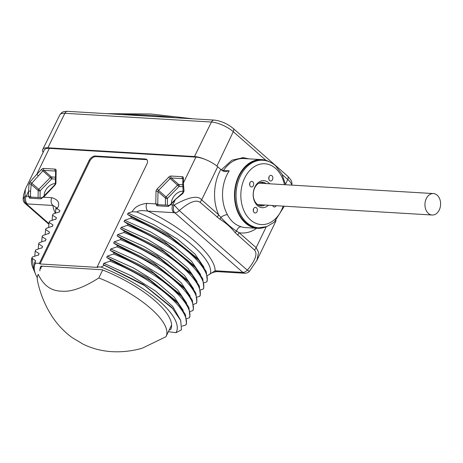 <?xml version="1.0" encoding="UTF-8"?>
<svg xmlns="http://www.w3.org/2000/svg" width="463" height="463" viewBox="0 0 463 463"><rect width="100%" height="100%" fill="white"/><g stroke="black" fill="none" stroke-linecap="round" stroke-linejoin="round"><path stroke-width="0.69" d="M207.459 275.601L215.121 270.762C215.266 255.68 185.426 229.063 147.981 211.14A5.643 4.109 -86.6 0 1 146.887 203.373C139.502 204.293 134.588 207.083 132.14 211.747L128.112 213.102L154.37 224.949L177.682 239.249L194.987 254.054L204.038 267.354M241.993 272.371A5.643 4.109 93.4 0 0 243.972 273.216L217.101 271.613A5.643 4.109 93.4 0 1 215.121 270.762L241.993 272.371A11.28 3.802 -154.2 0 0 242.832 272.383A5.643 3.363 -48.8 0 0 247.329 270.189L179.297 210.584C192.724 198.887 197.95 200.82 199.993 202.25L219.838 219.219C225.672 222.703 230.753 227.154 235.082 232.576L254.482 250.003C256.155 251.814 258.591 256.606 247.329 270.189L249.36 271.353L256.884 260.385L275.844 221.169A16.923 5.706 25.8 0 0 276.029 220.521M243.972 273.216L245.326 273.239A5.643 4.468 -91.9 0 1 242.832 272.383L174.806 212.777A5.643 3.363 -48.8 0 0 179.297 210.584L174.175 205.057C188.985 196.868 198.147 195.149 201.66 199.894A5.643 3.363 131.2 0 1 199.993 202.25M210.457 273.471C213.767 258.915 178.353 228.982 136.77 211.985C138.42 210.543 142.158 210.26 147.981 211.14L173.874 212.685A11.28 3.802 -154.2 0 1 174.806 212.777A5.643 3.698 -82.3 0 1 174.175 205.057A16.923 5.706 -154.2 0 0 172.78 204.918L170.488 204.779L168.243 206.446L156.888 205.769L155.794 203.905L146.887 203.373M158.462 204.877L157.767 204.102L157.987 191.572A1.412 0.839 131.2 0 1 158.566 190.374L166.055 196.943L177.624 185.09A1.412 0.839 131.2 0 1 178.753 184.54L182.775 184.778M158.444 204.692L157.767 204.102L155.794 203.905L156.014 191.375A2.819 1.684 131.2 0 1 157.165 188.985L168.735 177.132A2.819 1.684 131.2 0 1 170.986 176.033L182.341 176.71A2.819 1.684 131.2 0 1 183.429 178.006L183.342 183.076L195.895 157.107L49.327 148.357A16.923 5.706 25.8 0 0 44.309 149.943L25.349 189.159L24.956 196.15L23.15 198.772L23.584 194.998L25.349 189.159M59.142 212.251L59.941 210.613L57.175 208.836L57.632 207.887C60.144 203.025 58.205 199.628 51.815 197.701L43.204 197.186L40.958 198.847A1.412 1.03 -86.6 0 1 42.023 197.747L42.035 197.747M59.941 210.613L59.322 211.892L53.1 214.016L52.522 215.214L56.474 217.784L55.855 219.068L49.634 221.192L49.055 222.385L53.008 224.954L52.388 226.239L46.167 228.363L45.588 229.555L49.541 232.125L48.922 233.41L42.7 235.534L42.121 236.732L46.074 239.302L45.455 240.581L39.228 242.705L38.655 243.903L42.608 246.472L41.988 247.757L35.761 249.881L35.188 251.073L39.141 253.643L38.522 254.928L32.294 257.052L31.837 258.001L35.674 260.814L34.789 262.185L35.518 263.134A78.409 26.432 -154.2 0 0 35.726 274.576A78.409 26.432 -154.2 0 0 37.272 277.69M101.067 267.053L104.389 265.322L103.22 264.593L143.252 284.351L171.808 307.432L180.709 320.523L181.49 329.812L175.998 332.7A78.409 26.432 -154.2 0 0 101.067 267.053L97.218 266.821L146.916 164.018A5.643 3.363 -48.8 0 0 146.777 159.55A5.643 3.363 -48.8 0 0 145.37 159.006L95.228 156.014A5.643 3.363 -48.8 0 0 89.058 160.568L39.361 263.366L35.518 263.134M103.22 264.593L103.845 263.308L110.067 261.184C153.913 278.506 191.532 310.569 185.912 324.939L182.011 326.207M185.912 324.939L186.491 323.747L185.443 314.643L177.966 303.34L149.989 280.318L110.645 259.986L110.067 261.184M110.645 259.986L106.693 257.416L107.312 256.137L113.533 254.013C157.379 271.335 194.998 303.398 189.379 317.768L186.664 318.66M189.379 317.768L189.957 316.57L188.91 307.467L181.432 296.17L153.456 273.147L114.112 252.815L113.533 254.013M114.112 252.815L110.159 250.246L110.779 248.961L117 246.837C160.846 264.165 198.465 296.222 192.845 310.598L190.131 311.483M192.845 310.598L193.424 309.4L192.376 300.296L184.899 288.999L156.922 265.97L117.579 245.645L117 246.837M117.579 245.645L113.626 243.075L114.245 241.79L120.467 239.666C164.313 256.988 201.932 289.051 196.312 303.421L193.598 304.313M196.312 303.421L196.891 302.229L195.843 293.125L188.366 281.828L160.389 258.8L121.046 238.474L120.467 239.666M121.046 238.474L117.093 235.904L117.712 234.619L123.934 232.495C167.78 249.817 205.398 281.88 199.779 296.251L197.064 297.142M199.779 296.251L200.357 295.058L199.31 285.955L191.832 274.652L163.856 251.629L124.512 231.297L123.934 232.495M124.512 231.297L120.559 228.728L121.179 227.449L127.4 225.325C171.246 242.647 208.865 274.709 203.245 289.08L200.531 289.971M203.245 289.08L203.824 287.882L202.777 278.778L195.299 267.481L167.322 244.458L127.979 224.127L127.4 225.325M127.979 224.127L124.026 221.557L124.645 220.272L130.867 218.148C174.713 235.476 212.332 267.533 206.718 281.909L203.998 282.795M206.718 281.909L207.291 280.711L206.249 271.607L198.766 260.31L170.789 237.282L131.446 216.956L130.867 218.148M131.446 216.956L127.493 214.386L128.112 213.102M184.048 191.022A1.412 0.776 174 0 0 183.145 191.856L182.781 183.799A1.412 0.926 -179 0 1 183.342 183.076L184.048 191.022L182.897 193.412L175.008 199.75L170.332 204.542L169.319 205.346L158.057 204.698M195.895 157.107A16.923 5.706 25.8 0 1 205.236 159.446A16.923 5.706 25.8 0 1 217.685 166.749L201.66 199.894L218.669 214.797A5.643 3.363 131.2 0 1 216.997 217.153M205.236 159.446A17.316 5.84 -154.2 0 0 194.448 156.546L47.88 147.795A17.316 5.84 -154.2 0 0 42.752 149.404A17.316 5.84 -154.2 0 0 43.134 152.362M40.958 198.847L29.597 198.17L28.503 196.306L26.212 196.173L28.59 191.242L28.949 184.228L30.101 181.837L36.774 174.319L49.327 148.357M30.101 181.837L31.762 183.209L42.845 170.928A1.412 0.839 131.2 0 1 43.968 170.378L55.328 171.055A1.412 0.839 131.2 0 1 55.589 171.125L55.369 183.661A9.167 5.463 -48.8 0 0 55.276 183.643A9.167 5.463 -48.8 0 0 47.625 187.573A9.167 5.463 -48.8 0 0 44.245 195.716M55.913 208.564A5.643 1.904 25.8 0 1 55.959 208.414L56.283 207.499L52.909 205.462A5.643 4.109 -86.6 0 1 51.815 197.701M55.577 213.154L55.774 208.842L57.175 208.836M57.632 207.887A5.643 1.904 25.8 0 0 55.959 208.414L55.774 208.842M52.111 220.324L52.522 215.214M55.676 219.427L56.474 217.784M48.644 227.495L49.055 222.385M52.203 226.598L53.008 224.954M45.177 234.672L45.588 229.555M48.737 233.769L49.541 232.125M41.711 241.842L42.121 236.732M45.27 240.939L46.074 239.302M38.244 249.013L38.655 243.903M168.376 331.693L175.998 332.7M136.77 211.985L132.14 211.747M127.493 214.386L167.519 234.151L196.081 257.225L198.766 260.31M124.645 220.272L150.903 232.119L174.215 246.42L191.52 261.225L200.572 274.524M124.026 221.557L164.052 241.321L192.608 264.402L195.299 267.481M121.179 227.449L147.437 239.296L170.743 253.591L188.053 268.395L197.105 281.695M120.559 228.728L160.586 248.492L189.141 271.573L191.832 274.652M117.712 234.619L143.97 246.466L167.276 260.767L184.587 275.566L193.632 288.871M117.093 235.904L157.119 255.663L185.675 278.743L188.366 281.828M114.245 241.79L140.503 253.637L163.809 267.938L181.12 282.743L190.166 296.042M113.626 243.075L153.652 262.839L182.208 285.914L184.899 288.999M110.779 248.961L137.036 260.808L160.343 275.109L177.653 289.913L186.699 303.213M110.159 250.246L150.186 270.01L178.741 293.085L181.432 296.17M107.312 256.137L133.564 267.984L156.876 282.28L174.186 297.084L183.232 310.384M106.693 257.416L146.719 277.181L175.274 300.261L177.966 303.34M103.845 263.308L131.428 275.861L155.562 291.024L172.745 306.512L180.489 319.991M173.11 308.925L144.323 285.44L104.389 265.322M97.218 266.821L97.901 267.417L40.044 263.962L39.361 263.366M39.899 270.843A72.205 24.342 25.8 0 1 40.75 266.497A72.205 24.342 25.8 0 1 40.952 266.103L102.103 269.755A72.205 24.342 25.8 0 1 170.766 329.343A72.205 24.342 25.8 0 1 170.563 329.737L169.354 329.662M147.084 159.885A5.643 3.363 -48.8 0 0 146.053 159.608L95.91 156.61A5.643 3.363 -48.8 0 0 89.741 161.165L40.044 263.962M34.789 262.185L33.921 268.719A79.254 26.715 -154.2 0 0 35.315 273.61L35.726 274.576M34.69 271.955L33.811 270.045L32.242 258.603M31.837 258.001A84.052 28.336 -154.2 0 0 33 268.118L33.811 270.045M38.336 255.287L39.141 253.643M34.777 256.184L35.188 251.073M42.364 246.958L42.608 246.472M34.875 262.452L35.674 260.814M40.871 268.835A72.205 24.342 25.8 0 1 41.016 266.665L41.276 266.121M41.896 266.717L41.016 266.665M171.611 324.997L166.067 336.468A71.076 23.96 -154.2 0 1 165.928 336.74L142.164 348.245C132.111 351.081 122.07 352.216 112.046 351.666C101.866 351.058 92.27 348.593 83.265 344.258L72.037 337.527C63.807 331.462 56.926 324.077 51.393 315.361C44.778 304.764 40.171 293.38 37.561 281.203A71.076 23.96 25.8 0 1 38.088 274.6A71.076 23.96 25.8 0 1 38.221 274.333L38.088 274.6M102.688 269.987L98.833 277.95C83.369 287.824 70.851 292.222 61.272 291.146C51.109 290.961 43.424 285.358 38.221 274.333M166.067 336.468A71.076 23.96 -154.2 0 0 98.833 277.95M170.945 328.944L170.563 329.737M217.685 166.749L220.81 169.487A40.05 29.181 -86.6 0 0 218.669 214.797L220.897 217.448C225.724 222.819 230.933 227.385 236.524 231.141L239.151 232.739L256.155 247.641L258.586 252.335L256.884 260.385M183.093 191.306A9.167 5.463 -48.8 0 0 182.561 191.242A9.167 5.463 -48.8 0 0 174.91 195.172A9.167 5.463 -48.8 0 0 171.53 203.309M167.334 205.225L167.456 198.338L166.055 196.943A1.412 0.839 131.2 0 0 165.482 198.135A1.412 0.926 1 0 0 167.456 198.338L179.025 186.479L170.135 178.521A1.412 0.839 131.2 0 1 171.258 177.977L182.613 178.654A1.412 0.839 131.2 0 1 182.873 178.724L182.781 183.794M182.897 193.412L182.526 192.99L175.008 199.75M182.798 186.705L179.025 186.479A1.412 1.03 93.4 0 0 178.753 184.54L171.258 177.977A1.412 1.03 93.4 0 1 170.986 176.033M256.629 228.253A40.05 29.181 -86.6 0 1 239.151 232.739A5.643 3.363 131.2 0 1 237.478 235.1M220.81 169.487L223.369 171.194L225.226 171.669L229.231 170.83A34.412 25.071 93.4 0 0 226.858 175.037A34.412 25.071 93.4 0 0 227.455 214.739C230.626 220.909 235.21 224.925 241.206 226.789A34.412 25.071 93.4 0 0 245.581 227.593L257.544 228.305A34.412 25.071 93.4 0 0 265.473 227.049M248.955 158.85L243.249 157.68L231.998 160.175L221.279 169.869M242.039 157.646L246.889 158.728M269.368 161.801A34.412 25.071 93.4 0 0 261.641 159.608A34.412 25.071 93.4 0 0 238.815 175.755A34.412 25.071 93.4 0 0 257.544 228.305M223.073 171.032A2.819 2.055 93.4 0 0 223.542 170.488L229.231 170.83M227.455 214.739A5.643 2.546 -29.1 0 0 220.897 217.448A5.643 3.258 120.3 0 1 219.832 219.219M241.206 226.789A5.643 3.802 107.2 0 0 236.524 231.141A5.643 3.386 142.3 0 1 235.082 232.576M245.72 222.645A33.845 24.661 -86.6 0 1 236.298 183.938A33.845 24.661 -86.6 0 1 261.607 160.169L262.764 160.239A33.845 24.661 93.4 0 0 237.455 184.008A33.845 24.661 93.4 0 0 246.877 222.715A33.845 24.661 93.4 0 0 258.73 227.813L257.573 227.744A33.845 24.661 -86.6 0 1 245.72 222.645M268.413 205.248A13.537 9.862 93.4 0 1 257.515 205.641A13.537 9.862 -86.6 0 1 254.887 187A13.537 9.862 -86.6 0 1 268.609 182.688A13.537 9.862 93.4 0 1 269.692 183.794M272.51 179.638A2.819 2.055 93.4 0 0 270.977 175.332A2.819 2.055 93.4 0 0 269.101 176.652A2.819 2.055 93.4 0 0 270.635 180.964A2.819 2.055 93.4 0 0 272.51 179.638M257.023 211.672A2.819 2.055 93.4 0 0 255.489 207.366A2.819 2.055 93.4 0 0 253.614 208.691A2.819 2.055 93.4 0 0 255.154 212.997A2.819 2.055 93.4 0 0 257.023 211.672M272.626 205.497A2.819 2.055 93.4 0 0 274.304 206.978A2.819 2.055 93.4 0 0 276.145 205.711M253.354 185.657A2.819 2.055 93.4 0 0 251.82 181.351A2.819 2.055 93.4 0 0 249.951 182.677A2.819 2.055 93.4 0 0 251.484 186.983A2.819 2.055 93.4 0 0 253.354 185.657M264.888 205.04A11.847 8.629 93.4 0 1 261.201 205.919A11.847 8.629 93.4 0 1 257.052 204.137A11.847 8.629 -86.6 0 1 253.753 190.588A11.847 8.629 -86.6 0 1 262.614 182.272A11.847 8.629 -86.6 0 1 266.173 183.585M261.254 182.335A11.847 8.629 -86.6 0 1 263.47 183.423M262.191 204.877A11.847 8.629 -86.6 0 1 259.859 205.694M268.818 178.99A2.819 2.055 93.4 0 0 268.934 177.074M253.336 211.024A2.819 2.055 93.4 0 0 253.446 209.108M249.667 185.009A2.819 2.055 93.4 0 0 249.783 183.093M55.357 213.229A89.689 30.234 -154.2 0 1 52.909 205.462L27.305 203.934A5.643 4.109 -86.6 0 1 26.212 196.173A16.923 5.706 -154.2 0 0 24.956 196.15A5.643 4.468 88.1 0 0 26.466 203.923A5.643 3.363 131.2 0 1 25.06 203.384L48.679 224.075M40.044 197.626L40.165 190.739L38.765 189.344L50.34 177.491A1.412 0.839 131.2 0 1 51.462 176.941L55.485 177.184M28.949 184.228A1.412 1.053 9.8 0 1 31.183 184.401L38.192 190.542A1.412 0.926 1 0 0 40.165 190.739L51.734 178.886L41.45 169.533A2.819 1.684 131.2 0 1 43.696 168.439L55.051 169.117A2.819 1.684 131.2 0 1 56.145 170.407L55.93 182.943A2.819 1.684 131.2 0 1 54.773 185.333L43.505 197.284M31.171 197.279L30.483 196.503L28.503 196.306L28.59 191.242A1.412 0.926 1 0 1 30.57 191.445L31.183 184.401L31.762 183.209L38.765 189.344A1.412 0.839 131.2 0 0 38.192 190.542L38.07 197.51M55.45 179.106L51.734 178.886A1.412 1.03 93.4 0 0 51.462 176.941L43.968 170.378A1.412 1.03 93.4 0 1 43.696 168.439M426.29 198.61A10.747 7.83 93.4 0 0 432.135 215.017A10.747 7.83 93.4 0 0 439.265 209.976A10.747 7.83 93.4 0 0 433.42 193.569A10.747 7.83 93.4 0 0 426.29 198.61M173.874 212.685A5.643 4.109 -86.6 0 1 172.78 204.918L175.164 199.987L170.488 204.779L170.795 204.877M168.243 206.446A1.412 1.03 -86.6 0 1 169.308 205.34M156.888 205.769A1.412 1.03 -86.6 0 1 157.964 204.663M156.014 191.375A1.412 0.926 1 0 1 157.987 191.572L165.482 198.135L165.36 205.109M38.169 175.714L36.774 174.319L41.45 169.533M55.051 169.117A1.412 1.03 93.4 0 0 55.328 171.055L55.583 171.281M56.145 170.407A1.412 0.926 -179 0 0 55.589 171.131L55.676 171.188M55.93 182.943A1.412 0.926 -179 0 0 55.369 183.661L54.617 185.09L43.042 196.943M89.058 160.568L89.741 161.165M95.228 156.014L95.91 156.61M145.37 159.006L146.053 159.608M266.225 226.818L256.155 247.641A5.643 3.363 131.2 0 1 254.482 250.003M157.165 188.985L158.566 190.374L170.135 178.521L168.735 177.132M182.341 176.71A1.412 1.03 93.4 0 0 182.613 178.654L182.868 178.88M183.429 178.006A1.412 0.926 -179 0 0 182.873 178.73L182.966 178.787M194.448 156.546L211.441 122.041A16.957 5.718 25.8 0 1 233.277 131.7L216.904 166.09M67.656 111.334A4.231 3.085 93.4 0 0 64.866 113.29A16.957 5.718 25.8 0 0 59.843 114.865C62.493 111.404 63.084 111.56 67.656 111.334L214.23 120.085C221.001 120.884 227.31 123.65 233.155 128.378A4.231 2.523 131.2 0 1 233.277 131.7L266.046 160.418M282.233 174.597L287.766 179.453L285.503 184.205M47.88 147.795L64.866 113.29L211.441 122.041A4.231 3.085 93.4 0 1 214.23 120.085M261.641 159.608L243.995 158.554A34.412 25.071 93.4 0 0 223.542 170.488A2.819 1.192 -146.8 0 1 221.412 169.672M284.432 184.673A30.46 22.195 93.4 0 0 275.543 168.347A30.46 22.195 93.4 0 0 244.672 178.047A30.46 22.195 93.4 0 0 250.581 219.983A30.46 22.195 93.4 0 0 283.153 206.128M233.155 128.378L287.65 176.125A4.231 2.523 131.2 0 1 287.766 179.453A16.957 5.718 25.8 0 1 291.638 185.102M27.305 203.934A11.28 3.802 -154.2 0 0 26.466 203.923L48.783 223.473M31.154 197.099L30.483 196.503L30.57 191.445M29.597 198.17A1.412 1.03 -86.6 0 1 30.68 197.07L30.772 197.099M175.269 117.758A753.064 449.058 -48.8 0 0 121.943 114.575M43.047 196.943L42.023 197.747L30.68 197.07M217.101 271.613C213.646 272.012 211.18 272.939 209.687 274.397M41.809 248.104L42.428 246.82M245.326 273.239A5.643 5.643 0 0 0 249.36 271.353M183.145 191.856L182.526 192.99M59.843 114.865L42.752 149.404M258.73 227.813L266.804 226.615L274.189 222.246L284.328 206.197M285.607 184.743L281.898 173.955L275.462 165.661C271.677 162.368 267.44 160.563 262.764 160.239M287.65 176.125L291.001 180.066L291.921 182.654L291.812 185.113M23.15 198.772A5.643 5.643 0 0 0 25.06 203.384M106.449 113.655L150.88 113.991L193.164 118.829M257.642 204.605L432.135 215.017M258.921 183.151L433.42 193.569"/></g></svg>
